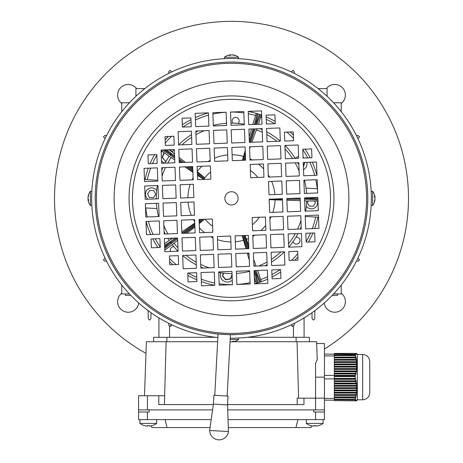 <?xml version="1.0" encoding="UTF-8"?>
<svg xmlns="http://www.w3.org/2000/svg" width="463" height="463" viewBox="0 0 463 463"><rect width="100%" height="100%" fill="white"/><g stroke="black" fill="none" stroke-linecap="round" stroke-linejoin="round"><path stroke-width="0.69" d="M297.2 404.569L297.165 398.151L303.965 398.151L303.965 404.569L227.564 404.569M213.345 404.569L158.792 404.569L158.792 395.72L164.718 395.72L164.411 404.569M217.633 341.735L146.383 341.735L144.497 395.72M303.965 398.151L315.581 398.151L315.581 363.16L317.242 359.618L316.617 341.735L297.061 341.735L298.577 398.151M297.061 341.735L233.508 341.735M164.649 395.72L166.095 341.735M153.618 337.307L153.618 341.735L153.618 337.307L215.793 337.307M247.207 337.307L309.382 337.307L309.382 341.735M324.43 409.882L227.721 409.882L313.81 409.882L313.81 412.006L324.43 412.006L324.43 343.505L316.675 343.505M138.57 409.882L138.57 419.617L138.57 412.006L149.19 412.006L149.19 409.882L212.592 409.882L138.57 409.882L138.57 395.72L158.792 395.72M315.581 409.882L315.581 398.151L324.43 398.151M91.842 191.277L90.383 191.277L90.383 205.439L91.842 205.439M88.178 196.983L88.045 196.833A11.477 9.544 0 0 1 88.537 194.969A11.257 5.417 34.8 0 0 88.537 195.837A11.477 9.544 180 0 0 88.045 197.701L88.045 198.436A11.477 6.384 0 0 0 88.537 199.686A11.257 8.102 133.9 0 0 88.514 200.34A11.257 8.102 133.9 0 0 88.537 200.977A11.477 6.384 180 0 1 88.045 199.732L88.045 199.877M88.161 199.64A11.477 9.544 0 0 1 88.045 199.015L88.045 198.274M144.317 425.566L144.317 425.566A14.133 14.133 0 0 0 146.91 426.07L147.437 426.07L147.437 425.566A13.763 11.922 0 0 0 149.173 425.566L149.173 426.07L149.173 425.566L149.173 426.07L149.705 426.07A14.133 14.133 0 0 0 152.298 425.566L152.31 425.59A14.162 14.162 0 0 0 156.714 423.402L156.714 419.617M164.666 247.462L170.407 242.705A0.885 0.723 -122.9 0 1 170.471 241.559L175.292 238.057M164.631 246.432L170.992 242.276L170.471 241.559L164.591 245.361M164.052 149.908L170.407 154.011A0.885 0.723 122.9 0 0 170.471 155.151L170.992 154.434L174.632 157.079M174.626 156.998L170.407 154.011L170.992 154.434L171.553 153.664L174.586 155.875M252.7 124.512L256.323 113.366L261.375 115.003L258.354 124.304M197.383 173.608L204.079 178.475L203.465 179.123L197.446 175.413M204.079 178.475A33.868 33.868 0 0 1 204.119 178.423L197.377 173.521M197.157 171.489L204.548 177.636L204.119 178.423M242.398 160.32L245.24 150.446M245.581 159.741L245.407 160.204M203.685 179.453A33.631 33.631 0 0 1 210.607 172.004M250.408 170.54A33.631 33.631 0 0 1 257.856 177.462M317.948 201.011L306.68 200.988A75.226 75.226 0 0 1 305.638 211.134A75.226 75.226 0 0 0 306.68 200.988L304.359 200.803M301.176 226.714A75.226 75.226 0 0 1 300.186 229.046A75.226 75.226 0 0 0 301.176 226.714M297.987 233.555A75.226 75.226 0 0 1 288.733 247.178A75.226 75.226 0 0 0 297.987 233.555M284.386 251.855A75.226 75.226 0 0 1 271.48 262.081A75.226 75.226 0 0 0 284.386 251.855M267.145 264.604A75.226 75.226 0 0 1 264.894 265.768A75.226 75.226 0 0 0 267.145 264.604M245.031 235.499L248.735 245.726M253.672 259.454L256.056 266.092M300.221 200.676L286.921 200.265M282.488 200.132L269.188 199.651M259.315 217.263A33.631 33.631 0 0 1 252.393 224.711M212.592 226.17A33.631 33.631 0 0 1 205.144 219.248M245.963 248.747L242.184 235.603M204.357 219.283L199.217 223.612M199.09 220.209L200.305 219.427M249.679 271.353A75.226 75.226 0 0 1 236.471 273.419A75.226 75.226 0 0 0 249.679 271.353M232.05 273.581A75.226 75.226 0 0 1 218.721 272.493A75.226 75.226 0 0 0 232.05 273.581M203.141 268.036A75.226 75.226 0 0 1 200.809 267.041A75.226 75.226 0 0 0 203.141 268.036M196.3 264.842A75.226 75.226 0 0 1 182.677 255.588A75.226 75.226 0 0 0 196.3 264.842M172.224 244.678A75.226 75.226 0 0 0 178 251.247A75.226 75.226 0 0 1 172.224 244.678L177.688 240.303M249.268 260.09L247.236 253.128M194.911 226.957L186.844 233.207M169.128 240.419A75.226 75.226 0 0 1 167.774 238.335A75.226 75.226 0 0 0 169.128 240.419L172.653 238.156M165.25 234A75.226 75.226 0 0 1 164.087 231.749A75.226 75.226 0 0 0 165.25 234M158.502 216.534A75.226 75.226 0 0 1 156.436 203.326A75.226 75.226 0 0 0 158.502 216.534M156.274 198.905A75.226 75.226 0 0 1 157.362 185.582A75.226 75.226 0 0 0 156.274 198.905M161.824 169.996A75.226 75.226 0 0 1 162.814 167.67A75.226 75.226 0 0 0 161.824 169.996M169.128 156.297A75.226 75.226 0 0 0 165.013 163.155A75.226 75.226 0 0 1 169.128 156.297L174.736 159.978M181.809 231.928L194.767 223.102M192.903 172.34L184.853 166.859M172.224 152.032A75.226 75.226 0 0 1 174.267 149.532A75.226 75.226 0 0 0 172.224 152.032L174.516 153.953M178.614 144.855A75.226 75.226 0 0 1 191.52 134.629A75.226 75.226 0 0 0 178.614 144.855M195.855 132.105A75.226 75.226 0 0 1 198.106 130.948A75.226 75.226 0 0 0 195.855 132.105M213.321 125.357A75.226 75.226 0 0 1 226.529 123.291A75.226 75.226 0 0 0 213.321 125.357M230.95 123.129A75.226 75.226 0 0 1 244.279 124.223A75.226 75.226 0 0 0 230.95 123.129M179.077 157.489L185.431 162.409M190.889 166.634L192.747 168.081M249.169 136.944L251.49 128.986M259.859 128.679A75.226 75.226 0 0 1 262.191 129.675A75.226 75.226 0 0 0 259.859 128.679M266.7 131.868A75.226 75.226 0 0 1 280.323 141.122A75.226 75.226 0 0 0 266.7 131.868M285 145.469A75.226 75.226 0 0 1 295.226 158.375A75.226 75.226 0 0 0 285 145.469M297.75 162.71A75.226 75.226 0 0 1 298.913 164.961A75.226 75.226 0 0 0 297.75 162.71M304.498 180.176A75.226 75.226 0 0 1 306.564 193.384A75.226 75.226 0 0 0 304.498 180.176M256.722 128.795L251.872 142.257M250.263 146.742L249.598 148.588M257.717 270.461L261.375 281.707L256.323 283.35L254.32 277.187M172.236 244.696L164.764 250.124M169.117 240.401L164.527 243.729M160.215 246.866L159.341 247.502M169.117 156.315L161.107 150.492M172.236 152.02L169.082 149.723M317.826 197.73L306.992 198.32A0.885 0.723 -93.1 0 0 306.847 197.805M304.567 198.39L306.992 198.39A0.885 0.723 93.1 0 1 306.269 199.275L304.596 199.275M165.413 149.862L170.448 153.953A0.885 0.723 -50.9 0 1 171.553 153.664L166.807 149.809M176.878 237.999L170.448 242.757A0.885 0.723 50.9 0 0 171.553 243.046L171.032 242.328L176.993 237.999M238.578 58.697L238.578 57.238L224.422 57.238L224.422 58.697M232.877 55.039L233.022 54.906A11.477 9.544 90 0 1 234.886 55.392A11.257 5.417 124.8 0 0 234.023 55.392A11.477 9.544 -90 0 0 232.154 54.906L231.419 54.906A11.477 6.384 90 0 0 230.175 55.392A11.257 8.102 -136.1 0 0 229.515 55.369A11.257 8.102 -136.1 0 0 228.878 55.392A11.477 6.384 -90 0 1 230.123 54.906L229.978 54.906M230.215 55.016A11.477 9.544 90 0 1 230.846 54.906L231.581 54.906M238.132 198.112A6.638 6.638 0 0 0 231.257 191.723A6.638 6.638 0 0 0 224.868 198.598A6.638 6.638 0 0 0 231.743 204.987A6.638 6.638 0 0 0 238.132 198.112M92.363 212.32L92.444 213.113M96.263 215.307L95.991 212.986M370.637 184.39L370.365 181.884M370.469 182.827L370.527 183.331M366.997 183.626L366.737 181.403M245.465 337.492L247.971 337.22M247.028 337.33L246.524 337.382M246.229 333.852L248.452 333.591M217.859 337.527A139.838 139.838 0 0 1 91.755 203.489A139.838 139.838 0 0 1 226.366 58.616A139.838 139.838 0 0 1 371.245 193.227A139.838 139.838 0 0 1 230.227 338.187M232.999 334.645L234.729 334.616C235.36 335.102 212.806 333.875 213.431 333.453L218.044 333.985L214.768 395.333M367.703 193.355A136.296 136.296 0 0 1 236.5 334.558A136.296 136.296 0 0 1 95.297 203.355A136.296 136.296 0 0 1 226.5 62.152A136.296 136.296 0 0 1 367.703 193.355A136.296 136.296 0 0 1 236.5 334.558A136.296 136.296 0 0 1 95.297 203.355M132.54 201.99A99.024 99.024 0 0 1 227.865 99.395A99.024 99.024 0 0 1 330.46 194.72A99.024 99.024 0 0 1 235.135 297.315A99.024 99.024 0 0 1 132.54 201.99M371.21 204.241L371.1 206.515M91.9 190.195L91.79 192.469M367.715 203.008L367.616 205.346M299.96 193.627L299.474 180.362L286.209 180.848L286.695 194.113L299.96 193.627M282.274 194.281L281.788 181.01L268.523 181.496L269.009 194.767L282.274 194.281M266.41 124.009L275.254 123.685L274.929 114.841L266.086 115.165L266.41 124.009M303.086 158.086L311.929 157.761L311.605 148.918L302.761 149.242L303.086 158.086M144.699 186.045L145.185 199.31L158.45 198.824L157.964 185.559L144.699 186.045M317.653 192.978L317.167 179.713L303.896 180.2L304.388 193.465L317.653 192.978M162.386 185.397L162.872 198.662L176.143 198.176L175.656 184.911L162.386 185.397M180.078 184.749L180.564 198.014L193.829 197.527L193.343 184.257L180.078 184.749M214.155 148.067L214.641 161.338L227.906 160.846L227.42 147.581L214.155 148.067M196.468 148.721L196.954 161.986L210.219 161.5L209.733 148.229L196.468 148.721M178.776 149.37L179.262 162.635L192.533 162.148L192.047 148.883L178.776 149.37M280.323 141.209L279.837 127.944L266.572 128.43L267.058 141.701L280.323 141.209M262.637 141.863L262.151 128.592L248.886 129.079L249.372 142.349L262.637 141.863M244.95 142.511L244.458 129.246L231.193 129.733L231.679 142.998L244.95 142.511M261.989 124.171L261.502 110.906L248.232 111.392L248.724 124.657L261.989 124.171M244.296 124.819L243.81 111.554L230.545 112.04L231.031 125.311L244.296 124.819M317.005 175.292L316.518 162.021L303.248 162.513L303.734 175.778L317.005 175.292M299.312 175.94L298.826 162.675L285.561 163.161L286.047 176.426L299.312 175.94M281.626 176.588L281.139 163.323L267.869 163.809L268.361 177.074L281.626 176.588M263.933 177.236L263.447 163.971L250.182 164.458L250.668 177.728L263.933 177.236M161.089 150.018L161.575 163.283L174.84 162.797L174.354 149.532L161.089 150.018M298.664 158.253L298.178 144.983L284.913 145.469L285.399 158.74L298.664 158.253M280.977 158.902L280.485 145.631L267.22 146.123L267.707 159.388L280.977 158.902M263.285 159.55L262.799 146.285L249.534 146.771L250.02 160.036L263.285 159.55M245.598 160.198L245.112 146.933L231.841 147.419L232.333 160.684L245.598 160.198M147.986 154.926L148.31 163.769L157.154 163.445L156.83 154.601L147.986 154.926M197.116 166.408L197.603 179.673L210.868 179.187L210.381 165.922L197.116 166.408M179.424 167.056L179.916 180.321L193.181 179.835L192.695 166.57L179.424 167.056M161.737 167.704L162.224 180.975L175.494 180.483L175.002 167.218L161.737 167.704M144.051 168.358L144.537 181.623L157.802 181.137L157.316 167.866L144.051 168.358M212.858 112.694L213.345 125.959L226.61 125.473L226.123 112.202L212.858 112.694M195.166 113.342L195.652 126.607L208.923 126.121L208.431 112.856L195.166 113.342M191.231 126.769L190.906 117.926L182.063 118.25L182.387 127.093L191.231 126.769M213.507 130.381L213.993 143.646L227.258 143.16L226.772 129.895L213.507 130.381M195.814 131.029L196.306 144.294L209.571 143.808L209.085 130.543L195.814 131.029M178.128 131.677L178.614 144.948L191.879 144.456L191.393 131.191L178.128 131.677M169.406 255.987L169.73 264.83L178.579 264.506L178.249 255.663L169.406 255.987M288.808 251.606L289.132 260.449L297.975 260.125L297.651 251.282L288.808 251.606M182.677 255.501L183.163 268.766L196.428 268.28L195.942 255.015L182.677 255.501M200.363 254.853L200.849 268.118L214.114 267.631L213.628 254.366L200.363 254.853M218.05 254.204L218.542 267.469L231.807 266.983L231.321 253.712L218.05 254.204M201.011 272.539L201.498 285.81L214.768 285.318L214.276 272.053L201.011 272.539M218.704 271.891L219.19 285.156L232.455 284.67L231.969 271.405L218.704 271.891M187.746 273.025L188.071 281.874L196.914 281.55L196.59 272.701L187.746 273.025M145.995 221.424L146.482 234.689L159.752 234.203L159.266 220.938L145.995 221.424M163.688 220.776L164.174 234.041L177.439 233.555L176.953 220.284L163.688 220.776M181.374 220.122L181.861 233.393L195.131 232.901L194.639 219.636L181.374 220.122M199.067 219.474L199.553 232.739L212.818 232.252L212.332 218.987L199.067 219.474M151.071 238.949L151.395 247.792L160.239 247.468L159.914 238.624L151.071 238.949M164.336 238.462L164.822 251.727L178.087 251.241L177.601 237.976L164.336 238.462M182.023 237.814L182.515 251.079L195.78 250.593L195.293 237.328L182.023 237.814M199.715 237.16L200.201 250.431L213.466 249.945L212.98 236.674L199.715 237.16M248.359 235.378L235.094 235.864L235.58 249.129L248.845 248.643L248.359 235.378M266.046 234.729L252.781 235.216L253.267 248.481L266.532 247.994L266.046 234.729M283.738 234.075L270.467 234.567L270.953 247.832L284.224 247.346L283.738 234.075M301.425 233.427L288.16 233.913L288.646 247.184L301.911 246.698L301.425 233.427M293.594 140.723L293.27 131.88L284.421 132.204L284.751 141.047L293.594 140.723M265.397 217.037L252.132 217.523L252.619 230.794L265.884 230.308L265.397 217.037M283.084 216.389L269.819 216.875L270.305 230.14L283.576 229.654L283.084 216.389M300.776 215.741L287.506 216.227L287.998 229.492L301.263 229.006L300.776 215.741M305.846 233.265L306.17 242.108L315.014 241.784L314.69 232.941L305.846 233.265M318.463 215.092L305.198 215.579L305.684 228.844L318.949 228.357L318.463 215.092M249.655 270.757L236.39 271.243L236.877 284.508L250.142 284.022L249.655 270.757M267.348 270.103L254.077 270.595L254.569 283.86L267.834 283.373L267.348 270.103M165.025 136.591L165.349 145.434L174.192 145.11L173.868 136.261L165.025 136.591M249.007 253.064L235.742 253.55L236.228 266.821L249.493 266.335L249.007 253.064M266.694 252.416L253.429 252.902L253.915 266.173L267.186 265.681L266.694 252.416M217.402 236.512L217.888 249.783L231.159 249.291L230.667 236.026L217.402 236.512M194.477 215.214L193.991 201.949L180.726 202.435L181.212 215.7L194.477 215.214M176.791 215.862L176.305 202.597L163.04 203.083L163.526 216.348L176.791 215.862M284.386 251.768L271.121 252.254L271.607 265.519L284.872 265.033L284.386 251.768M282.436 198.702L269.171 199.188L269.657 212.453L282.922 211.967L282.436 198.702M300.128 198.048L286.857 198.54L287.344 211.805L300.614 211.319L300.128 198.048M271.769 269.941L272.094 278.79L280.937 278.46L280.613 269.616L271.769 269.941M317.815 197.4L304.55 197.886L305.036 211.157L318.301 210.665L317.815 197.4M159.104 216.51L158.612 203.245L145.347 203.732L145.833 217.002L159.104 216.51M313.295 426.07A14.133 14.133 0 0 1 310.702 425.566A14.133 14.133 0 0 0 313.295 426.07L313.827 426.07L313.827 425.566A13.763 11.922 0 0 0 314.695 425.59A13.763 11.922 0 0 0 315.563 425.566L315.563 426.07L316.09 426.07A14.133 14.133 0 0 0 318.683 425.566L318.694 425.59A14.162 14.162 0 0 0 323.099 423.402L306.286 423.402L306.286 419.617M323.099 423.402L323.099 419.617M306.286 423.402A14.162 14.162 0 0 0 310.69 425.59L310.702 425.566M313.827 426.07L313.827 425.566M315.563 425.566L315.563 426.07L315.563 425.566L315.563 426.07L315.563 425.566L315.563 426.07L316.09 426.07M371.158 205.439L372.617 205.439L372.617 191.277L371.158 191.277M374.822 199.732L374.955 199.877A11.477 9.544 180 0 1 374.463 201.741A11.257 5.417 -145.2 0 0 374.463 200.878A11.477 9.544 0 0 0 374.955 199.015L374.955 198.274A11.477 6.384 180 0 0 374.463 197.03A11.257 8.102 -46.1 0 0 374.486 196.376A11.257 8.102 -46.1 0 0 374.463 195.733A11.477 6.384 0 0 1 374.955 196.983L374.955 196.833M374.839 197.07A11.477 9.544 180 0 1 374.955 197.701L374.955 198.436M156.679 190.524A6.193 6.193 0 0 0 145.428 193.754A6.193 6.193 0 0 0 148.119 199.206M155.47 198.934A6.193 6.193 0 0 0 156.274 198.17M306.321 206.191A6.193 6.193 0 0 0 317.369 201.011M213.408 404.124L213.883 395.28L228.022 396.039L227.553 404.876L213.408 404.124L209.675 430.509A9.422 9.422 0 0 0 218.588 439.85A9.422 9.422 0 0 0 228.45 431.516L209.675 430.509M227.553 404.876L228.45 431.516M232.854 123.141A3.542 3.542 0 0 1 235.829 117.423A3.542 3.542 0 0 1 238.173 123.424M295.961 237.137A3.542 3.542 0 0 1 299.995 240.829A3.542 3.542 0 0 1 293.056 241.605M170.575 251.519A3.542 3.542 0 0 1 173.793 246.623M303.514 169.689A7.078 7.078 0 0 0 306.905 162.374M161.483 160.696A7.078 7.078 0 0 0 164.822 163.167M220.672 272.8A7.078 7.078 0 0 0 232.287 280.127M317.983 217.159A88.502 88.502 0 0 1 314.707 228.514M312.942 233.005A88.502 88.502 0 0 1 308.48 242.027M297.859 256.919A88.502 88.502 0 0 1 294.769 260.241M280.7 271.926A88.502 88.502 0 0 1 272.03 277.036M267.678 279.131A88.502 88.502 0 0 1 261.363 281.672M256.311 283.31A88.502 88.502 0 0 1 254.563 283.802M214.763 285.266A88.502 88.502 0 0 1 201.341 281.562M196.85 279.797A88.502 88.502 0 0 1 187.833 275.335M172.936 264.714A88.502 88.502 0 0 1 169.614 261.624M157.929 247.555A88.502 88.502 0 0 1 152.819 238.885M150.73 234.533A88.502 88.502 0 0 1 146.053 221.418M315.749 217.043A86.292 86.292 0 0 1 312.317 228.6M310.494 233.097A86.292 86.292 0 0 1 306.153 241.64M297.738 253.66A86.292 86.292 0 0 1 291.516 260.362M280.138 269.634A86.292 86.292 0 0 1 271.937 274.588M267.591 276.741A86.292 86.292 0 0 1 260.681 279.565M255.628 281.209A86.292 86.292 0 0 1 254.482 281.533M250.095 282.621A86.292 86.292 0 0 1 236.877 284.485M232.455 284.647A86.292 86.292 0 0 1 219.138 283.761M214.682 282.997A86.292 86.292 0 0 1 201.255 279.177M196.763 277.349A86.292 86.292 0 0 1 188.221 273.008M176.195 264.593A86.292 86.292 0 0 1 169.493 258.371M160.157 246.906A86.292 86.292 0 0 1 155.267 238.792M153.114 234.446A86.292 86.292 0 0 1 148.322 221.337M147.234 216.95A86.292 86.292 0 0 1 145.741 207.951M227.136 395.992L230.418 334.651M145.504 207.939L156.969 208.553M157.767 180.234L144.462 179.522M305.233 216.481L318.538 217.188M317.496 188.771L306.031 188.157M177.358 250.587A3.542 3.542 0 0 1 177.202 251.276M147.251 179.673A86.292 86.292 0 0 1 150.683 168.11M152.506 163.618A86.292 86.292 0 0 1 156.847 155.076M165.262 143.05A86.292 86.292 0 0 1 171.484 136.353M182.862 127.076A86.292 86.292 0 0 1 191.063 122.128M195.409 119.975A86.292 86.292 0 0 1 208.518 115.177M212.905 114.089A86.292 86.292 0 0 1 226.123 112.231M230.545 112.069A86.292 86.292 0 0 1 243.862 112.955M248.318 113.719A86.292 86.292 0 0 1 255.628 115.507M260.681 117.145A86.292 86.292 0 0 1 261.745 117.538M266.237 119.367A86.292 86.292 0 0 1 274.779 123.702M286.805 132.117A86.292 86.292 0 0 1 293.507 138.339M302.779 149.717A86.292 86.292 0 0 1 307.733 157.918M309.886 162.264A86.292 86.292 0 0 1 314.678 175.373M315.766 179.766A86.292 86.292 0 0 1 317.259 188.759M145.017 179.551A88.502 88.502 0 0 1 148.293 168.202M150.058 163.705A88.502 88.502 0 0 1 154.52 154.688M165.141 139.797A88.502 88.502 0 0 1 168.231 136.469M182.3 124.784A88.502 88.502 0 0 1 190.97 119.68M195.322 117.585A88.502 88.502 0 0 1 208.437 112.908M248.237 111.45A88.502 88.502 0 0 1 256.311 113.4M261.363 115.044A88.502 88.502 0 0 1 261.659 115.148M266.15 116.919A88.502 88.502 0 0 1 275.167 121.375M290.064 131.996A88.502 88.502 0 0 1 293.386 135.086M305.071 149.161A88.502 88.502 0 0 1 310.181 157.825M312.27 162.177A88.502 88.502 0 0 1 316.947 175.292M223.369 273.141L222.379 275.931L225.695 279.82L230.719 278.888L232.102 274.999M172.444 151.76A7.078 7.078 0 0 0 169.255 149.717M162.287 151.355A7.078 7.078 0 0 0 161.188 152.697M163.971 152.576L162.148 157.414L165.465 161.298L166.095 161.182M304.336 158.045A7.078 7.078 0 0 0 303.057 157.229M298.606 156.627A7.078 7.078 0 0 0 295.191 158.317M303.415 166.993L304.781 162.455M223.617 273.17L222.657 275.879L225.788 279.548L230.533 278.674L232.073 274.327M232.067 274.032L231.685 273.587M164.249 152.778L162.426 157.362L165.465 161.298M165.557 161.031L166.258 160.904M303.387 166.321L304.469 162.467M308.219 201.011L307.305 202.453L309.197 206.076L313.277 206.249L315.471 202.8L314.539 201.011M153.884 190.687L149.804 190.42L147.535 193.823L149.346 197.487L153.427 197.753L155.69 194.35L153.884 190.687M138.57 419.617L211.215 419.617M228.051 419.617L324.43 419.617L324.43 412.006M151.036 425.873L152.02 427.58L167.027 427.58L165.123 419.617M297.877 419.617L295.973 427.58L310.98 427.58L311.964 425.873M167.027 427.58L210.086 427.58M228.317 427.58L295.973 427.58M121.757 293.206A10.62 10.62 0 0 0 127.533 312.212A10.62 10.62 0 0 0 138.767 303.022M324.233 303.022A10.62 10.62 0 0 0 335.467 312.212A10.62 10.62 0 0 0 341.243 293.206M341.243 103.509A10.62 10.62 0 0 0 338.187 85.042A10.62 10.62 0 0 0 326.351 88.612M136.649 88.612A10.62 10.62 0 0 0 117.619 95.094A10.62 10.62 0 0 0 121.757 103.509M324.43 349.009A177.011 177.011 0 0 0 231.5 21.35A177.011 177.011 0 0 0 145.978 353.333M230.042 341.653A11.477 9.544 90 0 0 230.846 341.81L231.581 341.81A11.477 6.384 -90 0 0 232.825 341.318A11.257 8.102 43.9 0 0 233.485 341.341A11.257 8.102 43.9 0 0 234.122 341.318A11.477 6.384 90 0 1 232.877 341.81L233.022 341.81M230.163 339.472L238.578 339.472L238.578 338.013M232.785 341.694A11.477 9.544 -90 0 1 232.154 341.81L231.419 341.81M125.351 293.941L125.351 295.359L130.774 295.359M337.649 293.941L337.649 295.359L332.226 295.359M356.435 135.549L358.246 135.59L359.537 136.793L358.252 138.246L357.76 138.258M356.435 261.167L358.246 261.12L359.537 259.917L358.252 258.47L357.76 258.458M314.892 310.609L314.747 318.764L313.567 320.06L312.091 318.77L311.975 312.716M333.568 293.941L341.243 293.941L341.243 285.017M341.243 111.693L341.243 102.774L333.568 102.774M327.086 96.287L327.086 88.612L318.162 88.612M135.914 96.287L135.914 88.612L144.838 88.612M121.757 111.693L121.757 102.774L129.432 102.774M151.025 312.716L150.909 318.77L149.433 320.06L148.253 318.764L148.108 310.609M129.432 293.941L121.757 293.941L121.757 285.017M291.597 72.095L291.615 71.603L293.062 70.318L294.265 71.609L294.312 73.42M105.24 138.258L104.748 138.246L103.463 136.793L104.754 135.59L106.565 135.549M168.688 73.42L168.735 71.609L169.938 70.318L171.385 71.603L171.403 72.095M106.565 261.167L104.754 261.12L103.463 259.917L104.748 258.47L105.24 258.458M171.385 325.107L171.403 324.621L171.385 325.107L169.938 326.398L168.735 325.107L168.688 323.296M169.545 337.307L169.545 326.299A1.325 1.325 0 0 0 171.368 325.31M294.312 323.296L294.265 325.107L293.062 326.398L291.615 325.107L291.597 324.621L291.615 325.107A1.325 1.325 0 0 0 293.455 326.299L293.455 337.307M304.075 317.884L304.075 337.307M158.925 337.307L158.925 317.884M139.901 419.617L139.901 423.402A14.162 14.162 0 0 0 144.306 425.59A14.162 14.162 0 0 1 139.901 423.402L156.714 423.402M149.173 426.07L149.173 425.566A13.763 11.922 -0 0 1 147.437 425.566L147.437 426.07L147.437 425.566M355.127 376.564L355.515 375.939L334.344 375.939L334.344 376.564L355.127 376.564L355.133 377.137L355.115 378.398L334.344 378.398L334.344 379.29L355.208 379.29L355.671 378.85L355.439 378.08L355.115 378.398M355.208 379.29L355.619 380.823L334.344 380.823L334.344 381.587L355.798 381.587L356.279 381.147L356.093 380.378L355.619 380.823M355.798 381.587L356.111 383.121L334.344 383.121L334.344 383.891L356.244 383.891L356.741 383.445L356.603 382.681L356.111 383.121M356.244 383.891L356.458 385.419L334.344 385.419L334.344 386.188L356.533 386.188L357.042 385.743L356.956 384.979L356.458 385.419M356.533 386.188L356.637 387.722L334.344 387.722L334.344 388.486L356.655 388.486L357.17 388.046L357.147 387.276L356.637 387.722M356.655 388.486L356.643 390.02L334.344 390.02L334.344 390.789L356.608 390.789L357.152 389.58L356.643 390.02M356.608 390.789L356.481 392.317L334.344 392.317L334.344 393.087L356.394 393.087L356.985 391.877L356.481 392.317M356.394 393.087L356.157 394.621L334.344 394.621L334.344 395.385L356.012 395.385L356.649 394.175L356.157 394.621M356.012 395.385L355.677 396.918L334.344 396.918L334.344 397.682L355.486 397.682L356.151 396.478L355.677 396.918M355.486 397.682L355.104 399.17L334.344 399.17L334.344 399.54L355.271 399.54L355.515 398.776L355.104 399.17M355.127 399.685L355.115 400.599L334.344 400.599L334.344 399.685L355.271 399.54M334.344 400.599L355.208 400.854L355.671 399.968L355.115 400.599M355.208 400.854L355.798 400.854L356.279 399.968L355.619 400.854M355.798 400.854L356.244 400.854L356.741 399.968L356.111 400.854M356.244 400.854L357.042 399.968L356.458 400.854M356.533 400.854L357.17 399.968L356.637 400.854M356.655 400.854L357.355 399.656M334.344 376.564L334.344 378.398M355.098 399.083L334.344 399.17M334.344 395.385L334.344 396.918M334.344 397.682L334.344 399.083M334.344 393.087L334.344 394.621M334.344 390.789L334.344 392.317M334.344 388.486L334.344 390.02M334.344 386.188L334.344 387.722M334.344 383.891L334.344 385.419M334.344 381.587L334.344 383.121M334.344 379.29L334.344 380.823M356.394 361.181L356.331 360.723M356.498 359.329L356.649 360.092M355.954 357.025L356.151 357.795M357.152 354.299L356.643 353.414L357.118 354.299M356.608 353.414L356.892 354.299M356.985 354.299L356.481 353.414M356.394 353.414L356.012 353.414L356.498 354.299M356.649 354.299L356.157 353.414M356.012 353.414L355.486 353.414L355.954 354.299M356.151 354.299L355.677 353.414M355.486 353.414L334.344 353.414L334.344 354.016L355.271 354.299M355.098 353.414L334.344 353.506M355.515 354.299L355.104 353.506M355.127 354.016L355.115 354.93L334.344 354.93L334.344 355.572L355.208 355.572L355.671 356.012L355.439 355.248L334.344 355.248M334.344 354.016L334.344 354.93M334.344 378.85L355.671 378.85M334.344 381.147L356.279 381.147M334.344 383.445L356.741 383.445M334.344 385.743L357.042 385.743M334.344 388.046L357.17 388.046M334.344 390.344L357.118 390.344M334.344 392.641L356.892 392.641M334.344 394.945L356.498 394.945M334.344 397.242L355.954 397.242M355.439 355.248L355.115 354.93M355.208 355.572L355.619 357.106L334.344 357.106L334.344 357.87L355.798 357.87L356.279 358.31L356.093 357.546L334.344 357.546M334.344 355.572L334.344 357.106M356.093 357.546L355.619 357.106M355.798 357.87L356.111 359.404L334.344 359.404L334.344 360.168L356.244 360.168L356.741 360.613L356.603 359.844L334.344 359.844M334.344 357.87L334.344 359.404M356.603 359.844L356.111 359.404M356.244 360.168L356.458 361.701L334.344 361.701L334.344 362.471L356.533 362.471L357.042 362.911L356.956 362.147L334.344 362.147M334.344 360.168L334.344 361.701M356.956 362.147L356.458 361.701M356.533 362.471L356.637 363.999L334.344 363.999L334.344 364.769L356.655 364.769L357.17 365.209L357.147 364.445L334.344 364.445M334.344 362.471L334.344 363.999M357.147 364.445L356.637 363.999M356.655 364.769L356.643 366.302L334.344 366.302L334.344 367.066L356.608 367.066L357.118 367.512L357.152 366.742L334.344 366.742M334.344 364.769L334.344 366.302M357.152 366.742L356.643 366.302M356.608 367.066L356.481 368.6L334.344 368.6L334.344 369.37L356.394 369.37L356.892 369.81L356.985 369.046L334.344 369.046M334.344 367.066L334.344 368.6M356.985 369.046L356.481 368.6M356.394 369.37L356.157 370.898L334.344 370.898L334.344 371.667L356.012 371.667L356.498 372.107L356.649 371.343L334.344 371.343M334.344 369.37L334.344 370.898M356.649 371.343L356.157 370.898M356.012 371.667L355.677 373.201L334.344 373.201L334.344 373.965L355.486 373.965L355.954 374.411L356.151 373.641L334.344 373.641M334.344 371.667L334.344 373.201M356.151 373.641L355.677 373.201M355.486 373.965L355.098 375.366L334.344 375.366L334.344 375.939M334.344 373.965L334.344 375.366L324.43 375.366M355.098 375.366L334.344 375.545M355.515 375.939L355.104 375.545M334.344 400.148L324.43 400.148M334.344 398.377L324.43 398.377M369.746 363.86L369.746 390.407M369.746 377.137L369.746 392.711C369.324 397.011 366.962 399.372 362.662 399.789L362.662 354.479C366.962 354.895 369.324 357.257 369.746 361.557L369.746 377.137M362.662 354.479L357.355 354.479L357.355 399.789L362.662 399.789M334.344 378.902L324.43 378.902M334.344 355.891L324.43 355.891M334.344 354.126L324.43 354.126M166.894 337.307L166.894 341.735M296.106 337.307L296.106 341.735M147.419 395.72L147.419 409.882M315.581 377.137L324.43 377.137M88.531 199.732L88.045 199.732M258.14 113.95L255.362 124.414M197.296 171.316A43.603 43.603 0 0 1 202.024 166.229M208.078 161.575A43.603 43.603 0 0 1 210.179 160.325M214.525 158.19A43.603 43.603 0 0 1 227.692 154.92M232.113 154.758A43.603 43.603 0 0 1 243.497 156.436M249.979 158.861A43.603 43.603 0 0 1 252.161 159.961M258.545 164.151A43.603 43.603 0 0 1 263.626 168.879M268.28 174.939A43.603 43.603 0 0 1 269.535 177.034M271.665 181.38A43.603 43.603 0 0 1 274.935 194.547M187.903 197.742A43.603 43.603 0 0 1 190.2 184.372M192.006 179.881A43.603 43.603 0 0 1 193.1 177.699M300.95 220.521A72.899 72.899 0 0 1 297.582 229.139M295.284 233.653A72.899 72.899 0 0 1 288.518 243.781M280.983 251.889A72.899 72.899 0 0 1 271.382 259.384M267.047 262.006A72.899 72.899 0 0 1 258.695 265.993M275.074 199.9A43.603 43.603 0 0 1 272.8 212.338M270.994 216.834A43.603 43.603 0 0 1 269.9 219.016M265.704 225.4A43.603 43.603 0 0 1 260.976 230.487M254.922 235.135A43.603 43.603 0 0 1 252.821 236.39M248.475 238.52A43.603 43.603 0 0 1 246.438 239.319M243.497 240.28A43.603 43.603 0 0 1 235.308 241.79M230.887 241.952A43.603 43.603 0 0 1 217.517 239.655M213.021 237.849A43.603 43.603 0 0 1 210.839 236.755M204.455 232.559A43.603 43.603 0 0 1 199.374 227.837M194.72 221.777A43.603 43.603 0 0 1 193.465 219.682M191.335 215.33A43.603 43.603 0 0 1 188.065 202.163M209.334 267.805A72.899 72.899 0 0 1 200.716 264.437M196.202 262.145A72.899 72.899 0 0 1 186.074 255.379M177.966 247.838A72.899 72.899 0 0 1 173.995 243.162M171.113 239.203A72.899 72.899 0 0 1 170.471 238.237M167.855 233.902A72.899 72.899 0 0 1 163.861 225.556M162.05 176.189A72.899 72.899 0 0 1 165.418 167.571M167.716 163.057A72.899 72.899 0 0 1 171.113 157.513M173.995 153.548A72.899 72.899 0 0 1 174.482 152.935M182.017 144.821A72.899 72.899 0 0 1 191.618 137.332M195.953 134.71A72.899 72.899 0 0 1 204.305 130.716M256.34 129.819A72.899 72.899 0 0 1 262.284 132.273M266.798 134.571A72.899 72.899 0 0 1 276.926 141.337M285.034 148.872A72.899 72.899 0 0 1 292.529 158.473M295.145 162.808A72.899 72.899 0 0 1 299.139 171.16M317.907 199.912L306.269 199.275L306.269 198.39L317.873 198.986M290.891 198.39L300.14 198.39M306.269 197.823L306.269 198.32L304.561 198.32M300.134 198.32L292.709 198.32M300.169 199.275L286.886 199.275M282.459 199.275L269.171 199.275M255.698 124.402L259.564 114.413M243.914 160.262L245.431 155.597M249.736 142.332L254.106 128.888M254.037 128.893L249.667 142.338M245.419 155.4L243.845 160.262M260.438 114.702L256.699 124.368M255.049 128.853L250.68 142.297M245.523 158.167L244.852 160.227M242.901 160.296L245.326 152.831M249.308 140.584L253.093 128.928M254.401 124.449L257.26 113.666M192.828 170.216L188.042 166.738M182.243 162.525L179.181 160.302M179.181 160.389L182.133 162.53M187.932 166.744L192.828 170.303M179.135 159.179L183.672 162.472M189.471 166.686L192.787 169.093M197.336 172.398L204.548 177.636M203.465 179.123L197.423 174.73M192.874 171.426L186.502 166.796M180.697 162.582L179.222 161.512M174.673 158.201L162.444 149.966M202.551 219.346L199.148 221.818M194.836 224.954L183.296 233.34M183.417 233.335L194.842 225.035M199.154 221.899L202.672 219.34M181.861 233.288L194.796 223.889M199.113 220.753L200.971 219.404M204.258 219.283L199.194 222.963M194.877 226.1L184.997 233.277M177.624 238.63L164.706 248.614M254.905 270.56L258.14 282.76M259.564 282.297L255.02 270.56M243.55 235.551L247.815 248.683M247.884 248.677L243.619 235.551M257.26 283.043L254.1 271.133M249.094 255.483L248.318 253.093M246.895 248.718L242.629 235.586M244.539 235.517L248.805 248.643M253.84 264.147L254.494 266.15M255.998 270.519L260.438 282.013M230.123 55.392L230.123 54.906M366.482 193.401A135.074 135.074 0 0 1 236.454 333.337A135.074 135.074 0 0 1 96.518 203.315A135.074 135.074 0 0 1 226.546 63.373A135.074 135.074 0 0 1 366.482 193.401M348.795 194.049A117.376 117.376 0 0 1 235.806 315.65A117.376 117.376 0 0 1 114.205 202.661A117.376 117.376 0 0 1 227.194 81.06A117.376 117.376 0 0 1 348.795 194.049M333.869 194.599A102.439 102.439 0 0 1 235.256 300.724A102.439 102.439 0 0 1 129.131 202.117A102.439 102.439 0 0 1 227.744 95.986A102.439 102.439 0 0 1 333.869 194.599M91.755 203.489A139.838 139.838 0 0 1 226.366 58.616A139.838 139.838 0 0 1 371.245 193.227M374.469 196.983L374.955 196.983M147.419 419.617L147.419 412.006M315.581 419.617L315.581 412.006M232.877 341.324L232.877 341.81M90.383 191.277A11.506 11.506 0 0 0 88.034 196.931M88.034 199.784A11.506 11.506 0 0 0 90.383 205.439M88.514 199.64L88.022 199.64M238.578 57.238A11.506 11.506 0 0 0 232.93 54.894M230.07 54.894A11.506 11.506 0 0 0 224.422 57.238M230.215 55.369L230.215 54.883M372.617 205.439A11.506 11.506 0 0 0 374.966 199.784M374.966 196.931A11.506 11.506 0 0 0 372.617 191.277M374.486 197.07L374.978 197.07M232.93 341.821A11.506 11.506 0 0 0 238.578 339.472M232.785 341.347L232.785 341.833M357.355 354.612L356.66 353.414"/></g></svg>
